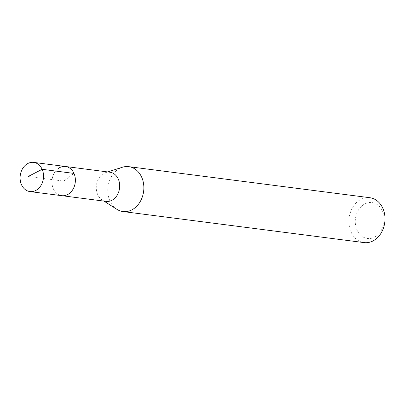 <?xml version="1.0" encoding="UTF-8"?>
<svg xmlns="http://www.w3.org/2000/svg" width="405" height="405" viewBox="0 0 405 405"><rect width="100%" height="100%" fill="white"/><g stroke="black" fill="none" stroke-linecap="round" stroke-linejoin="round"><path stroke-width="0.3" stroke-dasharray="2.02 1.52" d="M58.123 168.596A14.707 11.669 -82.7 0 0 52.093 184.356A14.707 11.669 -82.7 0 0 61.778 195.676A14.707 11.669 97.3 0 1 52.093 184.356A14.707 11.669 97.3 0 1 58.123 168.596A14.707 11.669 -82.7 0 1 65.539 166.501M109.856 172.211A14.707 11.669 -82.7 0 0 105.695 172.611A14.707 11.669 -82.7 0 0 102.44 174.302A14.707 11.669 -82.7 0 0 96.253 187.474A14.707 11.669 -82.7 0 0 102.171 199.948A14.707 11.669 -82.7 0 0 106.095 201.386M116.893 209.324A22.629 17.952 97.3 0 1 107.786 190.137A22.629 17.952 97.3 0 1 117.303 169.877A22.629 17.952 97.3 0 1 122.31 167.265M369.851 197.716A22.629 17.952 -82.7 0 0 358.44 200.936A22.629 17.952 -82.7 0 0 349.166 225.18A22.629 17.952 -82.7 0 0 364.07 242.6M376.503 235.887A18.103 14.362 -82.7 0 0 382.411 211.061A18.103 14.362 -82.7 0 0 362.875 205.132A18.103 14.362 -82.7 0 0 356.972 229.954A18.103 14.362 -82.7 0 0 376.503 235.887M73.993 173.416L63.656 181.091L28.137 176.514M105.695 172.611L107.765 171.943M102.171 199.948L104.009 201.118"/><path stroke-width="0.61" d="M37.351 189.484A14.707 11.669 97.3 0 1 29.935 191.575A14.707 11.669 97.3 0 1 20.25 180.255A14.707 11.669 97.3 0 1 26.279 164.496A14.707 11.669 97.3 0 1 33.696 162.4A14.707 11.669 97.3 0 1 43.381 173.725A14.707 11.669 97.3 0 1 37.351 189.484M58.123 168.596A14.707 11.669 97.3 0 1 65.539 166.501L109.856 172.211A14.707 11.669 -82.7 0 1 119.541 183.536A14.707 11.669 -82.7 0 1 113.511 199.29A14.707 11.669 -82.7 0 1 106.095 201.386L61.778 195.676A14.707 11.669 -82.7 0 0 69.194 193.585A14.707 11.669 -82.7 0 0 75.224 177.825A14.707 11.669 -82.7 0 0 65.539 166.501A14.707 11.669 97.3 0 1 75.224 177.825A14.707 11.669 97.3 0 1 69.194 193.585A14.707 11.669 97.3 0 1 61.778 195.676L29.935 191.575M107.765 171.943L122.31 167.265A22.629 17.952 97.3 0 1 128.709 166.652A22.629 17.952 97.3 0 1 143.613 184.072A22.629 17.952 97.3 0 1 134.339 208.317A22.629 17.952 97.3 0 1 122.928 211.542A22.629 17.952 97.3 0 1 116.893 209.324L104.009 201.118M122.928 211.542L364.07 242.6A22.629 17.952 -82.7 0 0 375.475 239.38A22.629 17.952 -82.7 0 0 384.75 215.131A22.629 17.952 -82.7 0 0 369.851 197.716L128.709 166.652M28.137 176.514L42.15 169.31L73.993 173.416M65.539 166.501L33.696 162.4"/></g></svg>
